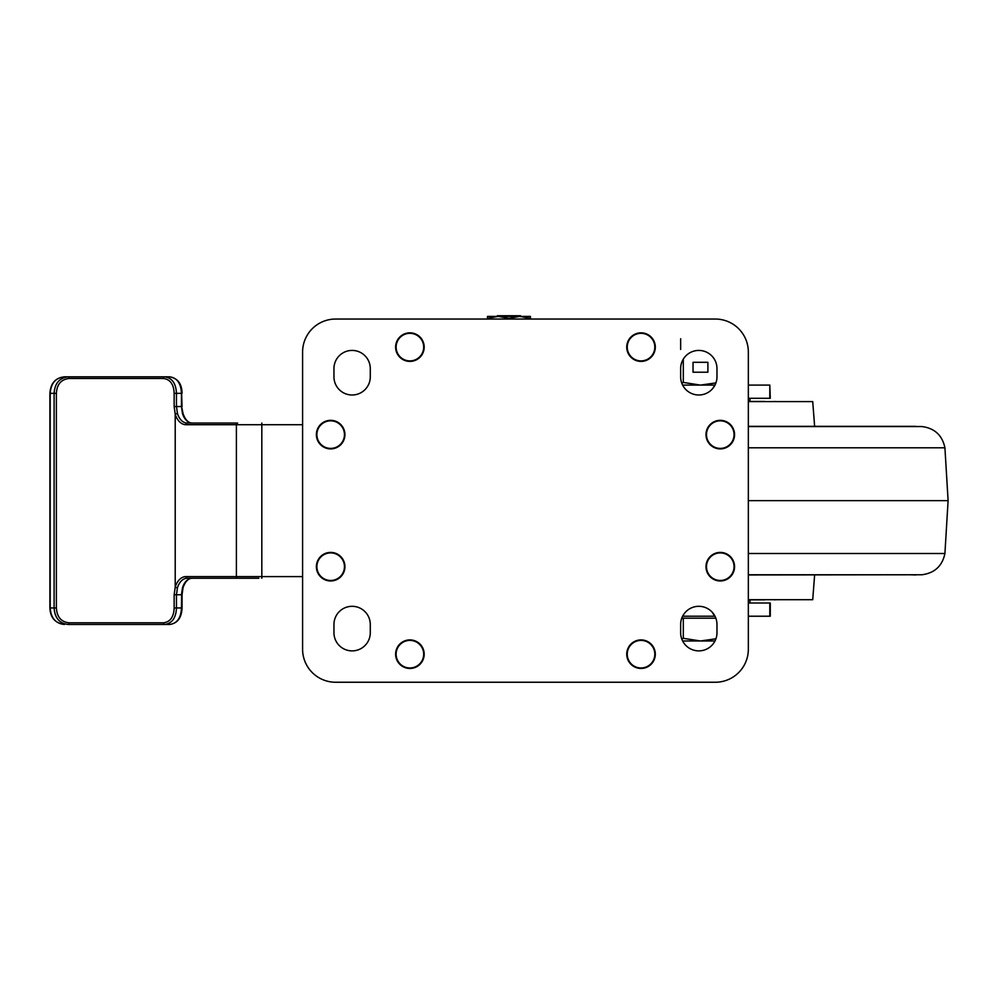 <?xml version="1.0" encoding="UTF-8"?>
<svg xmlns="http://www.w3.org/2000/svg" width="998" height="998" viewBox="0 0 998 998"><rect width="100%" height="100%" fill="white"/><g stroke="black" fill="none" stroke-linecap="round" stroke-linejoin="round"><path stroke-width="1.5" d="M720.269 420.832A13.785 13.785 0 0 1 734.054 434.617A13.785 13.785 0 0 1 720.269 448.401A13.785 13.785 0 0 1 706.484 434.617A13.785 13.785 0 0 1 720.269 420.832M720.269 448.9A14.284 14.284 0 0 1 705.998 434.617A14.284 14.284 0 0 1 720.269 420.333A14.284 14.284 0 0 1 734.553 434.617A14.284 14.284 0 0 1 720.269 448.9M641.028 333.332A13.785 13.785 0 0 1 654.813 347.117A13.785 13.785 0 0 1 641.028 360.902A13.785 13.785 0 0 1 627.243 347.117A13.785 13.785 0 0 1 641.028 333.332M641.028 361.401A14.284 14.284 0 0 1 626.744 347.117A14.284 14.284 0 0 1 641.028 332.833A14.284 14.284 0 0 1 655.312 347.117A14.284 14.284 0 0 1 641.028 361.401M720.269 580.474A13.785 13.785 0 0 0 734.054 566.689A13.785 13.785 0 0 0 720.269 552.904A13.785 13.785 0 0 0 706.484 566.689A13.785 13.785 0 0 0 720.269 580.474M720.269 552.405A14.284 14.284 0 0 0 705.998 566.689A14.284 14.284 0 0 0 720.269 580.973A14.284 14.284 0 0 0 734.553 566.689A14.284 14.284 0 0 0 720.269 552.405M641.028 667.974A13.785 13.785 0 0 0 654.813 654.189A13.785 13.785 0 0 0 641.028 640.404A13.785 13.785 0 0 0 627.243 654.189A13.785 13.785 0 0 0 641.028 667.974M641.028 639.905A14.284 14.284 0 0 0 626.744 654.189A14.284 14.284 0 0 0 641.028 668.46A14.284 14.284 0 0 0 655.312 654.189A14.284 14.284 0 0 0 641.028 639.905M330.662 552.904A13.785 13.785 0 0 1 344.447 566.689A13.785 13.785 0 0 1 330.662 580.474A13.785 13.785 0 0 1 316.877 566.689A13.785 13.785 0 0 1 330.662 552.904M330.662 580.973A14.284 14.284 0 0 1 316.378 566.689A14.284 14.284 0 0 1 330.662 552.405A14.284 14.284 0 0 1 344.934 566.689A14.284 14.284 0 0 1 330.662 580.973M409.904 640.404A13.785 13.785 0 0 1 423.688 654.189A13.785 13.785 0 0 1 409.904 667.974A13.785 13.785 0 0 1 396.119 654.189A13.785 13.785 0 0 1 409.904 640.404M409.904 668.46A14.284 14.284 0 0 1 395.62 654.189A14.284 14.284 0 0 1 409.904 639.905A14.284 14.284 0 0 1 424.187 654.189A14.284 14.284 0 0 1 409.904 668.46M330.662 448.401A13.785 13.785 0 0 0 344.447 434.617A13.785 13.785 0 0 0 330.662 420.832A13.785 13.785 0 0 0 316.877 434.617A13.785 13.785 0 0 0 330.662 448.401M330.662 420.333A14.284 14.284 0 0 0 316.378 434.617A14.284 14.284 0 0 0 330.662 448.9A14.284 14.284 0 0 0 344.934 434.617A14.284 14.284 0 0 0 330.662 420.333M409.904 360.902A13.785 13.785 0 0 0 423.688 347.117A13.785 13.785 0 0 0 409.904 333.332A13.785 13.785 0 0 0 396.119 347.117A13.785 13.785 0 0 0 409.904 360.902M409.904 332.833A14.284 14.284 0 0 0 395.62 347.117A14.284 14.284 0 0 0 409.904 361.401A14.284 14.284 0 0 0 424.187 347.117A14.284 14.284 0 0 0 409.904 332.833M370.283 376.832A18.164 18.164 0 0 1 352.119 394.996A18.164 18.164 0 0 0 370.283 376.832L370.283 368.574A18.164 18.164 0 0 0 352.119 350.423A18.164 18.164 0 0 0 333.956 368.574L333.956 376.832A18.164 18.164 0 0 0 352.119 394.996A18.164 18.164 0 0 1 333.956 376.832M716.976 376.832A18.164 18.164 0 0 1 698.812 394.996A18.164 18.164 0 0 0 716.976 376.832L716.976 368.574A18.164 18.164 0 0 0 698.812 350.423A18.164 18.164 0 0 0 680.648 368.574L680.648 376.832A18.164 18.164 0 0 0 698.812 394.996A18.164 18.164 0 0 1 680.648 376.832M370.283 632.72A18.164 18.164 0 0 1 352.119 650.883A18.164 18.164 0 0 0 370.283 632.72L370.283 624.474A18.164 18.164 0 0 0 352.119 606.31A18.164 18.164 0 0 0 333.956 624.474L333.956 632.72A18.164 18.164 0 0 0 352.119 650.883A18.164 18.164 0 0 1 333.956 632.72M716.976 632.72A18.164 18.164 0 0 1 698.812 650.883A18.164 18.164 0 0 0 716.976 632.72L716.976 624.474A18.164 18.164 0 0 0 698.812 606.31A18.164 18.164 0 0 0 680.648 624.474L680.648 632.72A18.164 18.164 0 0 0 698.812 650.883A18.164 18.164 0 0 1 680.648 632.72M302.594 649.236A33.021 33.021 0 0 0 335.615 682.245L715.317 682.245A33.021 33.021 0 0 0 748.338 649.236L748.338 352.069A33.021 33.021 0 0 0 715.317 319.048L335.615 319.048A33.021 33.021 0 0 0 302.594 352.069L302.594 649.236L302.594 352.069M715.317 319.048L335.615 319.048M748.338 649.236L748.338 352.069M335.615 682.245L715.317 682.245M333.956 368.574A18.164 18.164 0 0 1 352.119 350.423A18.164 18.164 0 0 1 370.283 368.574M680.648 368.574A18.164 18.164 0 0 1 698.812 350.423A18.164 18.164 0 0 1 716.976 368.574M333.956 624.474A18.164 18.164 0 0 1 352.119 606.31A18.164 18.164 0 0 1 370.283 624.474M680.648 624.474A18.164 18.164 0 0 1 698.812 606.31A18.164 18.164 0 0 1 716.976 624.474M769.807 398.289L769.807 385.091L770.281 398.289L748.338 398.289M769.807 385.091L748.338 385.091M714.992 385.091L712.322 388.958M748.338 616.215L770.281 616.215L770.281 603.004L748.338 603.004M682.632 385.091L714.605 385.091M714.992 616.215L682.632 616.215M712.322 612.335L714.605 616.215M258.819 578.241L187.225 578.241A16.504 10.753 -90 0 0 177.444 587.872L176.459 594.758L176.459 607.957C175.997 618.011 172.03 623.513 164.558 624.474L68.326 624.474C59.531 623.538 54.79 618.036 54.104 607.957L54.104 393.337C54.778 383.294 59.518 377.793 68.326 376.832L169.648 376.832C177.794 378.329 181.923 383.831 182.048 393.337L181.461 393.337C180.975 383.269 177.033 377.768 169.648 376.832M174.151 594.758L175.211 587.186L175.211 414.12L174.151 406.548L174.151 393.337C173.777 384.33 170.234 379.377 163.522 378.479L69.049 378.479C61.14 379.402 56.923 384.355 56.387 393.337L56.387 607.957C56.936 616.976 61.152 621.929 69.049 622.814L163.522 622.814C170.246 621.904 173.789 616.951 174.151 607.957L174.151 594.758L181.461 594.758L182.459 587.872A16.504 10.753 90 0 1 192.24 578.241C188.31 578.329 185.254 581.472 183.058 587.66L182.459 587.872M163.522 378.479A1.647 1.035 90 0 1 164.558 376.832C172.005 377.768 175.972 383.269 176.459 393.337L176.459 406.548L177.444 413.421A16.504 10.753 -90 0 0 187.225 423.052L236.239 423.052M49.9 607.957L49.9 393.337C50.599 383.294 55.426 377.793 64.383 376.832L68.326 376.832L64.383 376.832C55.614 377.793 50.886 383.294 50.212 393.337L50.212 607.957C50.91 618.024 55.626 623.525 64.383 624.474C55.152 623.151 50.324 617.637 49.9 607.957L56.387 607.957M181.624 607.957L182.048 607.957C181.624 617.862 177.482 623.363 169.648 624.474L164.558 624.474A1.647 1.035 -90 0 1 163.522 622.814M181.624 406.548L183.058 413.646C185.254 419.834 188.31 422.965 192.24 423.052A16.504 10.753 90 0 1 182.459 413.421L181.461 406.548L181.461 393.337L174.151 393.337M169.648 624.474C177.058 623.513 180.987 618.011 181.461 607.957L181.624 594.758M68.326 624.474A1.647 0.711 -90 0 0 69.049 622.814M68.326 376.832A1.647 0.711 90 0 1 69.049 378.479M496.742 316.403L497.403 315.755L520.519 315.755L521.168 316.403M487.498 318.325L498.227 316.403L487.498 316.403L487.498 319.048M508.955 318.325L519.684 316.403L498.227 316.403L508.955 318.325L508.955 319.048M530.425 318.325L530.425 316.403L519.684 316.403L530.425 318.325L530.425 319.048M748.338 500.647L948.1 500.647L944.919 447.803L748.338 447.803M748.338 599.711L812.721 599.711L814.63 574.948M748.338 426.358L915.902 426.358L814.63 426.358L812.721 401.595L748.338 401.595M764.68 401.433L748.338 401.433L764.68 401.433M764.68 599.873L748.338 599.873M749.985 603.004L749.985 599.873M681.771 618.199L715.853 618.199M714.992 640.978L700.459 640.978L683.306 638.321L681.821 639.132M682.632 640.978L700.459 640.978L715.928 638.795M683.306 618.199L683.306 638.321M681.821 383.232L683.306 382.434L683.306 359.13M693.036 362.299L693.036 372.204L707.894 372.204L707.894 362.299L693.036 362.299M715.928 382.908L700.459 385.091L683.306 382.434M769.807 616.215L769.807 603.004M56.387 393.337L49.9 393.337M177.444 587.872L175.211 587.186A18.164 11.839 90 0 1 185.977 576.595L236.401 576.595L236.401 424.711L185.977 424.711A18.164 11.839 90 0 1 175.211 414.12L177.444 413.421M302.594 424.711L261.825 424.711L261.825 576.595L302.594 576.595M174.151 406.548L182.048 406.548L181.624 393.337M174.151 607.957L182.048 607.957L182.048 594.758L183.058 587.66M261.813 423.052L261.825 424.711L236.401 424.711A1.647 1.248 90 0 1 237.649 423.052M237.649 578.241A1.647 1.248 -90 0 1 236.401 576.595L261.825 576.595L261.813 578.241M187.225 578.241A1.647 1.248 -90 0 1 185.977 576.595M187.225 423.052A1.647 1.248 90 0 0 185.977 424.711M944.919 447.803C942.274 435.265 934.602 428.192 921.903 426.545L748.338 426.545M748.338 553.503L944.919 553.503C942.274 566.028 934.602 573.114 921.903 574.761L748.338 574.948M748.338 574.761L921.903 574.761M948.1 500.647L944.919 553.503M910.401 574.786L915.902 574.948M921.903 426.545L910.401 426.508M775.783 401.595L774.76 401.433M775.783 599.711L774.76 599.873M749.985 398.289L749.985 401.433M680.648 338.746L680.648 349.425"/></g></svg>
